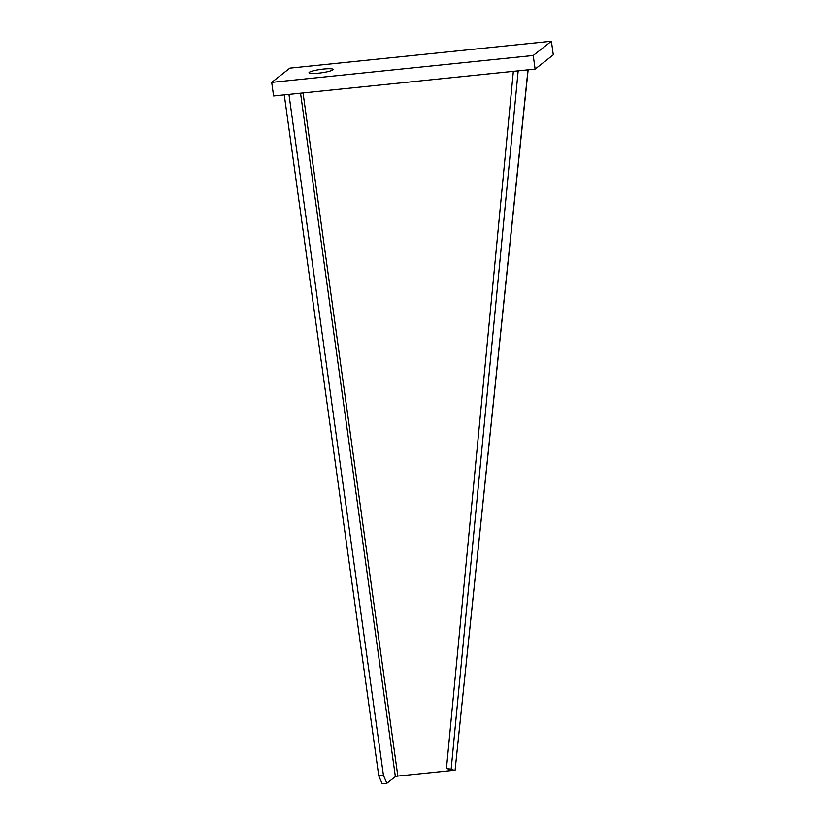 <?xml version="1.0" encoding="UTF-8"?>
<svg xmlns="http://www.w3.org/2000/svg" width="825" height="825" viewBox="0 0 825 825"><rect width="100%" height="100%" fill="white"/><g stroke="black" fill="none" stroke-linecap="round" stroke-linejoin="round"><path stroke-width="1.24" d="M535.116 69.104L273.601 95.978L271.714 82.376L289.884 68.135L551.399 41.25L553.286 54.852L535.116 69.104L533.228 55.492L271.714 82.376M551.399 41.25L533.228 55.492M323.678 69.042A12.148 1.743 172.1 0 1 333.063 69.444A12.148 1.743 172.1 0 1 318.378 73.198A12.148 1.743 172.1 0 1 309.004 72.786A12.148 1.743 172.1 0 1 323.678 69.042M288.956 94.401L383.45 775.407L378.757 775.892L284.264 94.885M383.45 775.407L386.894 783.265L382.202 783.75L378.757 775.892M453.255 770.375L397.836 776.057L395.371 776.624L386.894 783.265M518.172 70.837L451.162 769.199L455.039 770.632L528.144 69.816M528 69.836L455.039 770.632L446.449 768.508L451.162 769.199M448.748 769.364L448.594 770.839L450.357 770.076M446.449 768.508L513.346 71.342M300.548 93.215L395.371 776.624M397.836 776.057L303.053 92.957"/></g></svg>
